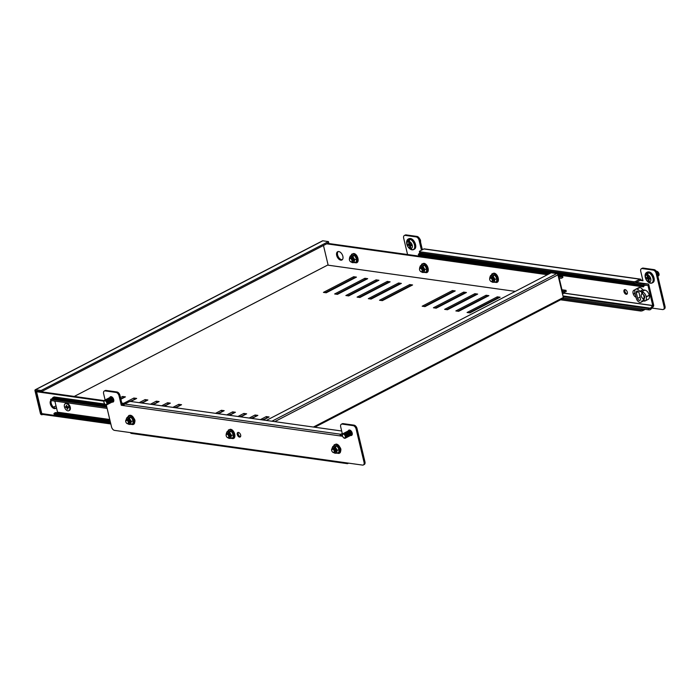 <?xml version="1.0" encoding="UTF-8"?>
<svg xmlns="http://www.w3.org/2000/svg" width="700" height="700" viewBox="0 0 700 700"><rect width="100%" height="100%" fill="white"/><g stroke="black" fill="none" stroke-linecap="round" stroke-linejoin="round"><path stroke-width="1.05" d="M422.94 271.267A2.117 1.251 -117.4 0 0 423.342 269.229A2.117 1.251 -117.4 0 0 421.575 267.409A2.1 1.242 -117.4 0 0 421.067 267.505M422.993 271.224A2.1 1.242 -117.4 0 0 423.325 269.176A2.1 1.242 -117.4 0 0 421.584 267.418A2.117 1.251 -117.4 0 0 420.998 267.523M426.449 271.67L426.703 268.651L424.664 265.344L422.074 264.976L424.882 265.09L427.035 268.572L426.449 271.67L424.384 272.51L424.349 271.197A3.386 2.004 -117.4 0 0 423.605 268.074A3.386 2.004 -117.4 0 0 421.295 266.236A3.386 2.004 -117.4 0 0 419.72 267.523A3.386 2.004 -117.4 0 0 419.685 268.328M421.523 271.88A3.386 2.004 -117.4 0 0 422.783 272.484A3.386 2.004 -117.4 0 0 424.349 271.197L424.935 269.57L427.035 268.572M424.882 265.09L422.887 266.262L424.935 269.57M421.488 271.88L424.384 272.51M422.152 264.705L420.297 265.895L422.887 266.262M419.746 268.844L420.297 265.895M345.249 436.257A2.065 1.225 62.6 0 1 344.339 437.973A2.065 1.225 62.6 0 1 342.51 435.873A2.065 1.225 62.6 0 1 343.429 434.158A2.065 1.225 62.6 0 1 345.249 436.257M344.671 438.287A2.538 1.505 62.6 0 1 342.431 435.706A2.538 1.505 62.6 0 1 342.947 433.694A2.538 1.505 62.6 0 1 343.56 433.598A2.538 1.505 62.6 0 1 345.8 436.179A2.538 1.505 62.6 0 1 345.284 438.2A2.538 1.505 62.6 0 1 344.671 438.287M343.017 433.659A2.538 1.505 62.6 0 1 343.079 433.624A2.538 1.505 62.6 0 1 343.691 433.527A2.538 1.505 62.6 0 1 345.931 436.109A2.538 1.505 62.6 0 1 345.415 438.13A2.538 1.505 62.6 0 1 345.345 438.156M343.332 433.536A2.538 1.505 62.6 0 1 343.551 433.379A2.538 1.505 62.6 0 1 344.164 433.283A2.538 1.505 62.6 0 1 346.404 435.864A2.538 1.505 62.6 0 1 345.887 437.885A2.538 1.505 62.6 0 1 345.634 437.973M343.621 433.344A2.538 1.505 62.6 0 1 343.691 433.309A2.538 1.505 62.6 0 1 344.295 433.213A2.538 1.505 62.6 0 1 346.535 435.794A2.538 1.505 62.6 0 1 346.019 437.815A2.538 1.505 62.6 0 1 345.957 437.841M343.936 433.221A2.538 1.505 62.6 0 1 344.155 433.064A2.538 1.505 62.6 0 1 344.767 432.976A2.538 1.505 62.6 0 1 347.007 435.549A2.538 1.505 62.6 0 1 346.491 437.57A2.538 1.505 62.6 0 1 346.238 437.658M344.225 433.029A2.538 1.505 62.6 0 1 344.295 432.994A2.538 1.505 62.6 0 1 344.899 432.906A2.538 1.505 62.6 0 1 347.148 435.479A2.538 1.505 62.6 0 1 346.631 437.5A2.538 1.505 62.6 0 1 346.561 437.535M344.549 432.906A2.538 1.505 62.6 0 1 344.759 432.749A2.538 1.505 62.6 0 1 345.371 432.661A2.538 1.505 62.6 0 1 347.611 435.243A2.538 1.505 62.6 0 1 347.095 437.255A2.538 1.505 62.6 0 1 346.841 437.342M344.829 432.723A2.538 1.505 62.6 0 1 344.899 432.679A2.538 1.505 62.6 0 1 345.502 432.591A2.538 1.505 62.6 0 1 347.751 435.172A2.538 1.505 62.6 0 1 347.235 437.185A2.538 1.505 62.6 0 1 347.165 437.22M345.152 432.591A2.538 1.505 62.6 0 1 345.363 432.434A2.538 1.505 62.6 0 1 345.975 432.346A2.538 1.505 62.6 0 1 348.215 434.928A2.538 1.505 62.6 0 1 347.699 436.94A2.538 1.505 62.6 0 1 347.445 437.027M345.433 432.408A2.538 1.505 62.6 0 1 345.502 432.364A2.538 1.505 62.6 0 1 346.115 432.276A2.538 1.505 62.6 0 1 348.355 434.858A2.538 1.505 62.6 0 1 347.839 436.87A2.538 1.505 62.6 0 1 347.769 436.905M345.756 432.276A2.538 1.505 62.6 0 1 345.975 432.127A2.538 1.505 62.6 0 1 346.579 432.031A2.538 1.505 62.6 0 1 348.819 434.613A2.538 1.505 62.6 0 1 348.303 436.625A2.538 1.505 62.6 0 1 348.058 436.713M346.036 432.092A2.538 1.505 62.6 0 1 346.106 432.058A2.538 1.505 62.6 0 1 346.719 431.961A2.538 1.505 62.6 0 1 348.959 434.543A2.538 1.505 62.6 0 1 348.442 436.555A2.538 1.505 62.6 0 1 348.373 436.59M346.36 431.97A2.538 1.505 62.6 0 1 346.579 431.812A2.538 1.505 62.6 0 1 347.183 431.716A2.538 1.505 62.6 0 1 349.431 434.297A2.538 1.505 62.6 0 1 348.915 436.319A2.538 1.505 62.6 0 1 348.661 436.406M346.649 431.777A2.538 1.505 62.6 0 1 346.71 431.743A2.538 1.505 62.6 0 1 347.322 431.646A2.538 1.505 62.6 0 1 349.562 434.227A2.538 1.505 62.6 0 1 349.046 436.249A2.538 1.505 62.6 0 1 348.976 436.275M346.964 431.655A2.538 1.505 62.6 0 1 347.183 431.498A2.538 1.505 62.6 0 1 347.786 431.401A2.538 1.505 62.6 0 1 350.035 433.983A2.538 1.505 62.6 0 1 349.519 436.004A2.538 1.505 62.6 0 1 349.265 436.091M347.252 431.463A2.538 1.505 62.6 0 1 347.314 431.428A2.538 1.505 62.6 0 1 347.926 431.331A2.538 1.505 62.6 0 1 350.166 433.912A2.538 1.505 62.6 0 1 349.65 435.934A2.538 1.505 62.6 0 1 349.58 435.96M347.567 431.34A2.538 1.505 62.6 0 1 347.786 431.183A2.538 1.505 62.6 0 1 348.399 431.095A2.538 1.505 62.6 0 1 350.639 433.668A2.538 1.505 62.6 0 1 350.123 435.689A2.538 1.505 62.6 0 1 349.869 435.776M347.856 431.148A2.538 1.505 62.6 0 1 347.918 431.113A2.538 1.505 62.6 0 1 348.53 431.025A2.538 1.505 62.6 0 1 350.77 433.598A2.538 1.505 62.6 0 1 350.254 435.619A2.538 1.505 62.6 0 1 350.184 435.654M348.171 431.025A2.538 1.505 62.6 0 1 348.39 430.868A2.538 1.505 62.6 0 1 349.002 430.78A2.538 1.505 62.6 0 1 351.243 433.361A2.538 1.505 62.6 0 1 350.726 435.374A2.538 1.505 62.6 0 1 350.473 435.461M348.46 430.841A2.538 1.505 62.6 0 1 348.521 430.797A2.538 1.505 62.6 0 1 349.134 430.71A2.538 1.505 62.6 0 1 351.374 433.291A2.538 1.505 62.6 0 1 350.858 435.304A2.538 1.505 62.6 0 1 350.787 435.339M348.775 430.71A2.538 1.505 62.6 0 1 348.994 430.553A2.538 1.505 62.6 0 1 349.606 430.465A2.538 1.505 62.6 0 1 351.846 433.046A2.538 1.505 62.6 0 1 351.33 435.059A2.538 1.505 62.6 0 1 351.076 435.146M352.8 261.45A2.117 1.251 -117.4 0 0 353.203 259.411A2.117 1.251 -117.4 0 0 351.435 257.591A2.1 1.242 -117.4 0 0 350.928 257.688M352.852 261.406A2.1 1.242 -117.4 0 0 353.185 259.359A2.1 1.242 -117.4 0 0 351.444 257.6A2.117 1.251 -117.4 0 0 350.858 257.705M356.309 261.852L356.562 258.834L354.524 255.517L351.934 255.159L354.743 255.273L356.895 258.755L356.309 261.852L354.244 262.692L354.217 261.38A3.386 2.004 -117.4 0 0 353.465 258.256A3.386 2.004 -117.4 0 0 351.155 256.419A3.386 2.004 -117.4 0 0 349.58 257.705A3.386 2.004 -117.4 0 0 349.545 258.51M351.382 262.062A3.386 2.004 -117.4 0 0 352.642 262.666A3.386 2.004 -117.4 0 0 354.217 261.38L354.795 259.752L356.895 258.755M354.743 255.273L352.748 256.445L354.795 259.752M351.348 262.062L354.244 262.692M352.012 254.888L350.158 256.078L352.748 256.445M349.606 259.026L350.158 256.078M658.403 275.887A2.538 1.505 -117.4 0 0 658.472 275.852A2.538 1.505 -117.4 0 0 658.989 273.831A2.538 1.505 -117.4 0 0 656.749 271.259A2.538 1.505 -117.4 0 0 656.303 271.285M658.087 276.01A2.538 1.505 -117.4 0 0 658.341 275.922A2.538 1.505 -117.4 0 0 658.858 273.901A2.538 1.505 -117.4 0 0 656.609 271.329A2.538 1.505 -117.4 0 0 656.329 271.32M657.869 276.168L657.834 276.185A2.538 1.505 -117.4 0 0 657.869 276.168A2.538 1.505 -117.4 0 0 658.385 274.146A2.538 1.505 -117.4 0 0 656.548 271.688M657.755 275.879A2.538 1.505 -117.4 0 0 657.781 274.461A2.538 1.505 -117.4 0 0 657.055 272.939M657.825 276.176A2.538 1.505 -117.4 0 0 658.245 274.216A2.538 1.505 -117.4 0 0 656.653 271.88M657.702 275.642A2.538 1.505 -117.4 0 0 657.641 274.531A2.538 1.505 -117.4 0 0 657.16 273.359M648.401 282.257A5.784 3.43 -117.4 0 0 650.414 283.176A5.784 3.43 -117.4 0 0 652.977 278.373A5.784 3.43 -117.4 0 0 647.867 272.484A5.784 3.43 -117.4 0 0 645.094 275.887L645.094 275.887A8.461 8.461 0 0 0 648.401 282.257L650.51 283.22L652.085 282.975A5.924 3.509 -117.4 0 0 652.951 277.174A5.924 3.509 -117.4 0 0 648.051 272.248A5.924 3.509 -117.4 0 0 646.634 272.466A5.924 3.509 -117.4 0 0 645.715 273.359M647.78 274.89A3.859 2.284 62.6 0 1 650.729 278.696A3.859 2.284 62.6 0 1 649.451 281.908L649.705 282.905A5.495 3.255 -117.4 0 0 650.606 283.036A8.426 6.256 -82 0 1 649.451 281.908L648.839 279.344A1.225 0.726 62.6 0 0 649.005 278.994L649.871 279.108L649.609 278.005L648.742 277.882A1.225 0.726 62.6 0 0 648.392 277.463L647.78 274.89A8.426 6.256 -82 0 1 648.2 272.947A5.495 3.255 -117.4 0 0 647.299 272.825L647.789 274.846M649.705 282.905A8.426 6.256 -82 0 1 648.55 281.785A3.859 2.284 62.6 0 1 645.61 277.979A3.859 2.284 62.6 0 1 646.879 274.767A8.426 6.256 -82 0 1 647.299 272.825M650.326 278.233L649.005 278.994M649.477 278.723L648.769 278.775L648.891 279.283M648.769 278.775A1.146 0.682 -117.4 0 1 648.707 278.723L647.938 279.213L648.55 281.785M647.938 279.213A1.225 0.726 62.6 0 1 647.587 278.793L646.73 278.67L649.128 278.066A1.085 0.639 -117.4 0 0 649.39 278.373A1.085 0.639 -117.4 0 0 649.731 278.574M648.865 276.955L646.459 277.559L646.73 278.67M647.325 277.681A1.225 0.726 62.6 0 1 647.491 277.331L648.296 277.007M646.879 274.767L647.491 277.331M649.04 277.926A1.085 0.639 -117.4 0 0 649.128 278.066L647.587 278.793M648.707 278.723L648.847 279.326M109.769 419.501L57.522 412.186L54.88 401.091M104.834 404.04L54.337 396.97A1.356 1.006 -82 0 0 53.856 397.058L53.331 397.329A2.958 2.196 -82 0 0 52.36 398.248L52.22 398.466A1.689 1.26 -82 0 1 51.441 399.079L106.741 406.814M109.882 419.974L56.962 412.571L109.795 419.624M56.962 412.571A1.689 1.26 -82 0 1 56.516 412.694M110.486 422.529L54.337 414.662L53.909 413.595L54.6 413.053A2.958 2.196 -82 0 1 56.017 412.624A2.958 2.196 -82 0 1 56.096 412.632L109.926 420.166L56.017 412.624M53.909 413.595L110.233 421.479M107.126 408.406L50.794 400.523L50.671 399.289L51.441 399.079M106.82 407.146L50.671 399.289M489.746 279.632A1.846 1.094 62.6 0 1 490.56 278.101A1.846 1.094 62.6 0 1 492.188 279.974A1.846 1.094 62.6 0 1 491.374 281.514A1.846 1.094 62.6 0 1 489.746 279.632M490.639 277.777A2.117 1.251 62.6 0 1 492.502 279.93A2.117 1.251 62.6 0 1 492.074 281.61A2.117 1.251 62.6 0 1 491.566 281.689A2.117 1.251 62.6 0 1 489.702 279.536A2.117 1.251 62.6 0 1 490.131 277.856A2.117 1.251 62.6 0 1 490.639 277.777M490.157 277.848A2.117 1.251 62.6 0 1 490.192 277.83A2.117 1.251 62.6 0 1 490.7 277.751A2.117 1.251 62.6 0 1 492.564 279.904A2.117 1.251 62.6 0 1 492.135 281.584A2.117 1.251 62.6 0 1 492.1 281.592M490.394 277.76A2.117 1.251 62.6 0 1 490.569 277.629A2.117 1.251 62.6 0 1 491.076 277.559A2.117 1.251 62.6 0 1 492.94 279.703A2.117 1.251 62.6 0 1 492.511 281.382A2.117 1.251 62.6 0 1 492.31 281.461M490.595 277.62A2.117 1.251 62.6 0 1 490.621 277.602A2.117 1.251 62.6 0 1 491.129 277.524A2.117 1.251 62.6 0 1 493.001 279.676A2.117 1.251 62.6 0 1 492.573 281.356A2.117 1.251 62.6 0 1 492.537 281.374M490.831 277.533A2.117 1.251 62.6 0 1 491.006 277.41A2.117 1.251 62.6 0 1 491.514 277.331A2.117 1.251 62.6 0 1 493.377 279.475A2.117 1.251 62.6 0 1 492.949 281.164A2.117 1.251 62.6 0 1 492.748 281.234M491.006 277.41L491.059 277.375A2.117 1.251 62.6 0 1 491.059 277.375A2.117 1.251 62.6 0 1 491.566 277.296A2.117 1.251 62.6 0 1 493.439 279.449A2.117 1.251 62.6 0 1 493.01 281.129A2.117 1.251 62.6 0 1 492.975 281.146M104.038 402.491A2.065 1.225 62.6 0 1 104.947 400.776A2.065 1.225 62.6 0 1 106.776 402.876A2.065 1.225 62.6 0 1 105.858 404.6A2.065 1.225 62.6 0 1 104.038 402.491M105.079 400.216A2.538 1.505 62.6 0 1 107.328 402.797A2.538 1.505 62.6 0 1 106.811 404.819A2.538 1.505 62.6 0 1 106.199 404.906A2.538 1.505 62.6 0 1 103.959 402.325A2.538 1.505 62.6 0 1 104.475 400.312A2.538 1.505 62.6 0 1 105.079 400.216M104.545 400.277A2.538 1.505 62.6 0 1 104.606 400.243A2.538 1.505 62.6 0 1 105.219 400.146A2.538 1.505 62.6 0 1 107.459 402.727A2.538 1.505 62.6 0 1 106.942 404.749A2.538 1.505 62.6 0 1 106.873 404.775M104.86 400.155A2.538 1.505 62.6 0 1 105.079 399.998A2.538 1.505 62.6 0 1 105.683 399.901A2.538 1.505 62.6 0 1 107.931 402.483A2.538 1.505 62.6 0 1 107.415 404.504A2.538 1.505 62.6 0 1 107.161 404.591M342.606 436.257L121.293 405.274L119.053 395.885A3.386 2.004 -117.4 0 0 116.069 392.438L105.123 390.906A3.386 2.004 -117.4 0 0 104.309 391.029A3.386 2.004 -117.4 0 0 103.626 393.724L105.114 399.98A2.538 1.505 62.6 0 1 105.21 399.928A2.538 1.505 62.6 0 1 105.822 399.831A2.538 1.505 62.6 0 1 108.062 402.412A2.538 1.505 62.6 0 1 107.546 404.434A2.538 1.505 62.6 0 1 107.476 404.469M105.464 399.84A2.538 1.505 62.6 0 1 105.683 399.683A2.538 1.505 62.6 0 1 106.295 399.595A2.538 1.505 62.6 0 1 108.535 402.176A2.538 1.505 62.6 0 1 108.019 404.189A2.538 1.505 62.6 0 1 107.765 404.276M105.752 399.648A2.538 1.505 62.6 0 1 105.814 399.613A2.538 1.505 62.6 0 1 106.426 399.525A2.538 1.505 62.6 0 1 108.666 402.106A2.538 1.505 62.6 0 1 108.15 404.119A2.538 1.505 62.6 0 1 108.08 404.154M106.067 399.525A2.538 1.505 62.6 0 1 106.286 399.368A2.538 1.505 62.6 0 1 106.899 399.28A2.538 1.505 62.6 0 1 109.139 401.861A2.538 1.505 62.6 0 1 108.623 403.874A2.538 1.505 62.6 0 1 108.369 403.961M106.356 399.341A2.538 1.505 62.6 0 1 106.426 399.297A2.538 1.505 62.6 0 1 107.03 399.21A2.538 1.505 62.6 0 1 109.27 401.791A2.538 1.505 62.6 0 1 108.754 403.804A2.538 1.505 62.6 0 1 108.692 403.839M106.671 399.21A2.538 1.505 62.6 0 1 106.89 399.053A2.538 1.505 62.6 0 1 107.502 398.965A2.538 1.505 62.6 0 1 109.743 401.546A2.538 1.505 62.6 0 1 109.226 403.559A2.538 1.505 62.6 0 1 108.973 403.646M106.96 399.026A2.538 1.505 62.6 0 1 107.03 398.983A2.538 1.505 62.6 0 1 107.634 398.895A2.538 1.505 62.6 0 1 109.874 401.476A2.538 1.505 62.6 0 1 109.366 403.489A2.538 1.505 62.6 0 1 109.296 403.524M107.284 398.904A2.538 1.505 62.6 0 1 107.494 398.746A2.538 1.505 62.6 0 1 108.106 398.65A2.538 1.505 62.6 0 1 110.346 401.231A2.538 1.505 62.6 0 1 109.83 403.252A2.538 1.505 62.6 0 1 109.576 403.331M107.564 398.711A2.538 1.505 62.6 0 1 107.634 398.676A2.538 1.505 62.6 0 1 108.237 398.58A2.538 1.505 62.6 0 1 110.486 401.161A2.538 1.505 62.6 0 1 109.97 403.183A2.538 1.505 62.6 0 1 109.9 403.209M107.888 398.589A2.538 1.505 62.6 0 1 108.098 398.431A2.538 1.505 62.6 0 1 108.71 398.335A2.538 1.505 62.6 0 1 110.95 400.916A2.538 1.505 62.6 0 1 110.434 402.938A2.538 1.505 62.6 0 1 110.18 403.025M108.168 398.396A2.538 1.505 62.6 0 1 108.237 398.361A2.538 1.505 62.6 0 1 108.841 398.265A2.538 1.505 62.6 0 1 111.09 400.846A2.538 1.505 62.6 0 1 110.574 402.868A2.538 1.505 62.6 0 1 110.504 402.894M108.491 398.274A2.538 1.505 62.6 0 1 108.71 398.116A2.538 1.505 62.6 0 1 109.314 398.02A2.538 1.505 62.6 0 1 111.554 400.601A2.538 1.505 62.6 0 1 111.038 402.623A2.538 1.505 62.6 0 1 110.793 402.71M108.771 398.081A2.538 1.505 62.6 0 1 108.841 398.046A2.538 1.505 62.6 0 1 109.454 397.95A2.538 1.505 62.6 0 1 111.694 400.531A2.538 1.505 62.6 0 1 111.178 402.553A2.538 1.505 62.6 0 1 111.108 402.588M109.095 397.959A2.538 1.505 62.6 0 1 109.314 397.801A2.538 1.505 62.6 0 1 109.918 397.714A2.538 1.505 62.6 0 1 112.157 400.295A2.538 1.505 62.6 0 1 111.65 402.308A2.538 1.505 62.6 0 1 111.396 402.395M109.384 397.775A2.538 1.505 62.6 0 1 109.445 397.731A2.538 1.505 62.6 0 1 110.058 397.644A2.538 1.505 62.6 0 1 112.297 400.225A2.538 1.505 62.6 0 1 111.781 402.238A2.538 1.505 62.6 0 1 111.711 402.273M109.699 397.644A2.538 1.505 62.6 0 1 109.918 397.486A2.538 1.505 62.6 0 1 110.521 397.399A2.538 1.505 62.6 0 1 112.77 399.98A2.538 1.505 62.6 0 1 112.254 401.993A2.538 1.505 62.6 0 1 112 402.08M109.987 397.46A2.538 1.505 62.6 0 1 110.049 397.416A2.538 1.505 62.6 0 1 110.661 397.329A2.538 1.505 62.6 0 1 112.901 399.91A2.538 1.505 62.6 0 1 112.385 401.922A2.538 1.505 62.6 0 1 112.315 401.957M110.303 397.329A2.538 1.505 62.6 0 1 110.521 397.18A2.538 1.505 62.6 0 1 111.125 397.084A2.538 1.505 62.6 0 1 113.374 399.665A2.538 1.505 62.6 0 1 112.857 401.678A2.538 1.505 62.6 0 1 112.604 401.765M419.606 269.815A1.846 1.094 62.6 0 1 420.42 268.284A1.846 1.094 62.6 0 1 422.047 270.156A1.846 1.094 62.6 0 1 421.234 271.696A1.846 1.094 62.6 0 1 419.606 269.815M420.499 267.96A2.117 1.251 62.6 0 1 422.363 270.113A2.117 1.251 62.6 0 1 421.934 271.793A2.117 1.251 62.6 0 1 421.426 271.871A2.117 1.251 62.6 0 1 419.562 269.719A2.117 1.251 62.6 0 1 419.991 268.039A2.117 1.251 62.6 0 1 420.499 267.96M420.017 268.03A2.117 1.251 62.6 0 1 420.053 268.012A2.117 1.251 62.6 0 1 420.56 267.934A2.117 1.251 62.6 0 1 422.424 270.086A2.117 1.251 62.6 0 1 421.995 271.766A2.117 1.251 62.6 0 1 421.969 271.775M420.254 267.942A2.117 1.251 62.6 0 1 420.429 267.811A2.117 1.251 62.6 0 1 420.936 267.741A2.117 1.251 62.6 0 1 422.8 269.885A2.117 1.251 62.6 0 1 422.371 271.565A2.117 1.251 62.6 0 1 422.17 271.635M420.49 267.785L420.429 267.811A2.117 1.251 62.6 0 1 420.49 267.785A2.117 1.251 62.6 0 1 420.998 267.706A2.117 1.251 62.6 0 1 422.861 269.859A2.117 1.251 62.6 0 1 422.433 271.539A2.117 1.251 62.6 0 1 422.398 271.556M420.691 267.715A2.117 1.251 62.6 0 1 420.866 267.584A2.117 1.251 62.6 0 1 421.374 267.514A2.117 1.251 62.6 0 1 423.238 269.658A2.117 1.251 62.6 0 1 422.809 271.346A2.117 1.251 62.6 0 1 422.608 271.416M420.919 267.558L420.866 267.584A2.117 1.251 62.6 0 1 420.919 267.558A2.117 1.251 62.6 0 1 421.426 267.479A2.117 1.251 62.6 0 1 423.299 269.631A2.117 1.251 62.6 0 1 422.87 271.311A2.117 1.251 62.6 0 1 422.835 271.329M349.466 259.998A1.846 1.094 62.6 0 1 350.28 258.466A1.846 1.094 62.6 0 1 351.916 260.339A1.846 1.094 62.6 0 1 351.094 261.879A1.846 1.094 62.6 0 1 349.466 259.998M350.359 258.142A2.117 1.251 62.6 0 1 352.223 260.295A2.117 1.251 62.6 0 1 351.794 261.975A2.117 1.251 62.6 0 1 351.286 262.054A2.117 1.251 62.6 0 1 349.422 259.901A2.117 1.251 62.6 0 1 349.851 258.221A2.117 1.251 62.6 0 1 350.359 258.142M349.912 258.195L349.851 258.221A2.117 1.251 62.6 0 1 349.912 258.195A2.117 1.251 62.6 0 1 350.42 258.116A2.117 1.251 62.6 0 1 352.284 260.269A2.117 1.251 62.6 0 1 351.855 261.949A2.117 1.251 62.6 0 1 351.829 261.957M350.114 258.125A2.117 1.251 62.6 0 1 350.289 257.994A2.117 1.251 62.6 0 1 350.796 257.924A2.117 1.251 62.6 0 1 352.66 260.067A2.117 1.251 62.6 0 1 352.231 261.748A2.117 1.251 62.6 0 1 352.03 261.817M350.35 257.967L350.289 257.994A2.117 1.251 62.6 0 1 350.35 257.967A2.117 1.251 62.6 0 1 350.858 257.889A2.117 1.251 62.6 0 1 352.721 260.041A2.117 1.251 62.6 0 1 352.293 261.721A2.117 1.251 62.6 0 1 352.257 261.739M350.551 257.898A2.117 1.251 62.6 0 1 350.726 257.766A2.117 1.251 62.6 0 1 351.234 257.696A2.117 1.251 62.6 0 1 353.098 259.84A2.117 1.251 62.6 0 1 352.669 261.529A2.117 1.251 62.6 0 1 352.467 261.599M350.779 257.74L350.726 257.766A2.117 1.251 62.6 0 1 350.779 257.74A2.117 1.251 62.6 0 1 351.286 257.661A2.117 1.251 62.6 0 1 353.159 259.814A2.117 1.251 62.6 0 1 352.73 261.494A2.117 1.251 62.6 0 1 352.695 261.511L352.669 261.529M562.564 292.259L563.238 292.355L562.642 292.582L559.326 278.67L559.886 278.285A1.689 1.26 98 0 1 560.543 278.18L560.753 278.224A2.958 2.196 98 0 0 560.831 278.241A2.958 2.196 98 0 0 562.258 277.812L562.94 277.261L562.511 276.194L561.82 276.736L558.267 276.238M562.511 293.886L562.476 293.886A1.356 1.006 98 0 0 563.001 293.799L563.517 293.527A2.958 2.196 98 0 0 564.489 292.618L564.637 292.39A1.689 1.26 98 0 1 565.407 291.786L566.178 291.576L566.055 290.334L565.285 290.544A2.958 2.196 98 0 0 563.938 291.611L562.415 291.637M560.586 276.911L560.674 276.92A2.958 2.196 98 0 1 560.753 276.938L560.962 276.973A1.689 1.26 98 0 0 561.82 276.736M558.644 277.804A1.356 1.006 98 0 1 559.09 277.384L559.606 277.113L558.442 276.955M563.238 292.355A1.689 1.26 98 0 0 563.798 291.83M560.674 276.92A2.958 2.196 98 0 0 559.606 277.113M346.43 245.989L447.659 260.12M454.02 261.004L454.974 261.188M461.405 262.036L463.225 261.651M468.615 263.051L469.63 263.191M475.991 264.084L477.811 263.699M483.201 265.09L484.155 265.265M490.577 266.123L491.426 266.245M497.787 267.129L498.811 267.277M505.173 268.161L548.406 274.216M558.11 275.572L562.511 276.194M566.055 290.334L561.969 289.765M461.711 261.441L460.74 261.94M447.598 260.155L448.639 259.613M453.285 260.951L454.274 260.435L455.954 260.671L455.052 261.144M456.986 260.794L456.225 261.214L460.758 261.502M449.593 259.779L448.849 260.172L452.489 260.689L453.338 260.269M462.376 261.537L461.335 262.071M455.385 260.969L453.959 261.039M456.549 261.257L457.31 260.829M449.164 260.225L449.934 259.796M467.871 262.99L468.86 262.483L470.549 262.719L469.569 263.226M476.298 263.48L475.335 263.988M471.573 262.841L470.811 263.252L474.46 263.76L475.309 263.349M464.161 261.826L463.435 262.22L467.084 262.727L467.933 262.308M469.971 263.016L468.545 263.086M476.963 263.576L475.921 264.119M471.135 263.296L471.896 262.868M463.759 262.264L464.52 261.835M482.466 265.029L483.455 264.521L485.135 264.757L484.225 265.23M490.884 265.527L489.921 266.026M486.124 264.898L485.406 265.291L489.046 265.808L489.895 265.387M478.782 263.848L478.021 264.259L481.67 264.775L482.519 264.355M491.558 265.615L490.516 266.158M484.558 265.055L483.131 265.125M485.721 265.335L486.491 264.906M478.345 264.303L479.106 263.874M491.365 266.28L492.406 265.738M497.052 267.076L499.721 266.796L498.741 267.312M505.479 267.566L504.508 268.065M500.736 266.936L499.992 267.339L503.641 267.846L504.481 267.426M493.334 265.904L492.616 266.306L496.256 266.814L497.105 266.394M506.144 267.662L505.102 268.205M499.153 267.094L497.726 267.164M500.316 267.382L501.077 266.954M492.931 266.35L493.701 265.921M508.576 268.004L508.734 268.66M508.218 267.951L508.375 268.616M627.2 293.842A2.538 1.505 62.6 0 1 624.872 291.252A2.538 1.505 62.6 0 1 625.004 289.608M623.971 291.725A2.538 1.505 -117.4 0 0 626.815 294.21A2.538 1.505 -117.4 0 0 627.331 292.197A2.538 1.505 -117.4 0 0 624.479 289.713A2.538 1.505 -117.4 0 0 623.971 291.725M563.097 296.511L649.495 308.604L648.515 308.534L648.392 309.794L649.364 309.864A2.958 2.196 98 0 0 651 309.111L653.301 306.556A1.356 1.006 98 0 0 653.651 305.051L648.839 284.839A1.356 1.006 98 0 0 647.92 283.999L645.05 284.121A2.958 2.196 98 0 0 643.449 285.049L642.722 286.002L643.361 286.869L644.087 285.915A1.689 1.26 98 0 1 644.997 285.381L647.929 285.311L652.75 305.524L564.086 293.116M424.025 256.165L424.183 256.83M563.999 293.195L652.724 305.62L650.431 308.175L562.957 295.934M549.378 273.709L418.915 255.447L418.276 254.59L419.002 253.636A2.958 2.196 -82 0 1 419.886 252.892M418.276 254.59L550.55 273.105M557.576 274.085L642.722 286.002M557.952 274.916L643.361 286.869M649.495 308.604A1.689 1.26 98 0 0 650.431 308.175M648.392 309.794L563.378 297.894M648.515 308.534L563.115 296.572M644.403 298.384L643.51 294.639M645.251 300.877A4.987 2.958 -117.4 0 1 644.053 301.061L641.961 300.773A4.147 2.459 62.6 0 1 641.025 302.234A4.147 2.459 62.6 0 1 640.036 302.391L639.923 302.374A4.147 2.459 62.6 0 1 636.256 298.156L634.918 292.53A4.147 2.459 62.6 0 1 635.758 289.231A4.147 2.459 62.6 0 1 636.755 289.082L636.869 289.1A4.147 2.459 62.6 0 1 639.73 291.392L642.758 289.826L644.849 290.115A4.987 2.958 -117.4 0 1 649.259 295.19L649.294 295.348A4.987 2.958 -117.4 0 1 648.279 299.311L645.251 300.877A4.987 2.958 -117.4 0 0 646.266 296.914L646.231 296.756A4.987 2.958 -117.4 0 0 641.821 291.681L644.849 290.115M635.758 289.231L638.785 287.665A4.147 2.459 62.6 0 1 639.782 287.516L639.887 287.534A4.147 2.459 62.6 0 1 642.758 289.826M643.93 298.699L644.315 300.344L643.423 300.221L643.029 298.567A2.538 1.505 62.6 0 1 641.296 296.284A2.538 1.505 62.6 0 1 641.769 294.123A2.538 1.505 62.6 0 1 641.952 294.053L641.559 292.399L642.46 292.53L642.854 294.175A2.538 1.505 62.6 0 1 644.586 296.459A2.538 1.505 62.6 0 1 644.105 298.629A2.538 1.505 62.6 0 1 643.93 298.699L644.271 298.515M637.219 291.043L637.332 291.051A2.03 1.199 62.6 0 1 639.126 293.116L640.465 298.743A2.03 1.199 62.6 0 1 640.054 300.361A2.03 1.199 62.6 0 1 639.564 300.431L639.459 300.414A2.03 1.199 62.6 0 1 637.665 298.358L636.317 292.723A2.03 1.199 62.6 0 1 636.738 291.113A2.03 1.199 62.6 0 1 637.219 291.043M639.73 291.392L641.821 291.681M643.029 298.567L644.289 297.92M641.952 294.053L642.722 293.65M643.423 300.221L644.192 299.819M68.854 410.69L69.466 410.375A3.929 2.328 -117.4 0 0 70.035 406.525A3.929 2.328 -117.4 0 0 66.789 403.252A3.929 2.328 -117.4 0 0 65.844 403.392L65.24 403.707A3.929 2.328 -117.4 0 0 64.663 407.558A3.929 2.328 -117.4 0 0 67.918 410.83A3.929 2.328 -117.4 0 0 68.854 410.69A3.929 2.328 -117.4 0 0 69.431 406.84A3.929 2.328 -117.4 0 0 66.185 403.559A3.929 2.328 -117.4 0 0 65.24 403.707M67.218 409.071L66.929 407.881A0.901 0.534 -117.4 0 1 66.623 407.523L65.765 407.409L65.572 406.604L66.43 406.717A0.901 0.534 -117.4 0 1 66.587 406.429L66.299 405.239L67.165 406.507A0.901 0.534 -117.4 0 1 67.471 406.866L68.329 406.989L68.521 407.794L67.664 407.671A0.901 0.534 -117.4 0 1 67.506 407.969L67.795 409.15L67.218 409.071L67.638 408.494M66.623 407.523L68.609 406.586M65.765 407.409L67.498 406.875M68.39 407.26L67.664 407.671M67.13 406.385L66.43 406.717M66.587 406.429L67.095 406.219M68.731 406.726L66.929 407.881M128.039 419.352A2.1 1.242 -117.4 0 0 127.628 419.387A2.117 1.251 62.6 0 1 129.474 421.531A2.117 1.251 62.6 0 1 129.045 423.211A2.117 1.251 62.6 0 1 129.01 423.229A2.1 1.242 -117.4 0 0 129.885 421.453A2.1 1.242 -117.4 0 0 128.039 419.352M128.03 419.335A2.117 1.251 -117.4 0 0 127.601 419.379A2.117 1.251 62.6 0 0 127.102 419.457A2.117 1.251 62.6 0 0 127.067 419.475A2.117 1.251 62.6 0 1 127.549 419.414A2.117 1.251 62.6 0 1 129.412 421.558A2.117 1.251 62.6 0 1 128.984 423.246A2.117 1.251 -117.4 0 0 129.894 421.479A2.117 1.251 -117.4 0 0 128.03 419.335M132.904 423.596L133.157 420.578L131.119 417.27L128.529 416.911L131.338 417.016L133.481 420.499L132.904 423.596L130.83 424.445L130.804 423.124A3.386 2.004 -117.4 0 0 130.06 420A3.386 2.004 -117.4 0 0 127.75 418.162A3.386 2.004 -117.4 0 0 126.175 419.457A3.386 2.004 -117.4 0 0 126.122 419.965M128.284 419.554A1.776 1.05 62.6 0 1 129.316 420.254M129.815 421.216A1.776 1.05 62.6 0 1 129.491 422.774M127.916 423.762A3.386 2.004 -117.4 0 0 129.237 424.419A3.386 2.004 -117.4 0 0 130.804 423.124L131.381 421.496L133.481 420.499M131.338 417.016L129.343 418.189L131.381 421.496M127.899 423.771L130.83 424.445M128.607 416.631L126.753 417.83L129.343 418.189M126.201 420.77L126.753 417.83M125.781 421.715A1.846 1.094 62.6 0 1 126.595 420.184A1.846 1.094 62.6 0 1 128.231 422.056A1.846 1.094 62.6 0 1 127.409 423.596A1.846 1.094 62.6 0 1 125.781 421.715M126.674 419.86A2.117 1.251 62.6 0 1 128.537 422.012A2.117 1.251 62.6 0 1 128.109 423.692A2.117 1.251 62.6 0 1 127.601 423.771A2.117 1.251 62.6 0 1 125.737 421.619A2.117 1.251 62.6 0 1 126.166 419.939A2.117 1.251 62.6 0 1 126.674 419.86M126.192 419.93A2.117 1.251 62.6 0 1 126.227 419.912A2.117 1.251 62.6 0 1 126.735 419.834A2.117 1.251 62.6 0 1 128.599 421.986A2.117 1.251 62.6 0 1 128.17 423.666A2.117 1.251 62.6 0 1 128.144 423.675M126.429 419.842A2.117 1.251 62.6 0 1 126.604 419.711A2.117 1.251 62.6 0 1 127.111 419.641A2.117 1.251 62.6 0 1 128.975 421.785A2.117 1.251 62.6 0 1 128.546 423.465A2.117 1.251 62.6 0 1 128.345 423.535M126.665 419.685L126.604 419.711A2.117 1.251 62.6 0 1 126.665 419.685A2.117 1.251 62.6 0 1 127.172 419.606A2.117 1.251 62.6 0 1 129.036 421.759A2.117 1.251 62.6 0 1 128.607 423.439A2.117 1.251 62.6 0 1 128.581 423.456M634.979 290.159A3.929 2.328 -117.4 0 0 634.839 290.132A3.929 2.328 -117.4 0 0 633.894 290.273A3.929 2.328 -117.4 0 0 633.194 293.773A3.929 2.328 -117.4 0 0 636.046 297.264M635.093 293.265A0.901 0.534 -117.4 0 0 635.093 293.291L634.235 293.169L634.428 293.974L635.276 294.096A0.901 0.534 -117.4 0 0 635.303 294.123M634.428 293.974L635.206 293.738M635.154 289.8A3.929 2.328 -117.4 0 0 634.506 289.966L633.894 290.273M333.97 448.175A2.1 1.242 -117.4 0 0 333.559 448.21A2.117 1.251 62.6 0 1 335.405 450.354A2.117 1.251 62.6 0 1 334.976 452.034A2.117 1.251 62.6 0 1 334.941 452.051A2.1 1.242 -117.4 0 0 335.816 450.275A2.1 1.242 -117.4 0 0 333.97 448.175M333.953 448.166A2.117 1.251 -117.4 0 0 333.533 448.201A2.117 1.251 62.6 0 0 333.025 448.28A2.117 1.251 62.6 0 0 332.999 448.298A2.117 1.251 62.6 0 1 333.48 448.236A2.117 1.251 62.6 0 1 335.344 450.389A2.117 1.251 62.6 0 1 334.915 452.069A2.117 1.251 -117.4 0 0 335.825 450.301A2.117 1.251 -117.4 0 0 333.953 448.166M338.835 452.427L339.089 449.4L337.05 446.092L334.46 445.734L337.269 445.839L339.412 449.321L338.835 452.427L336.761 453.267L336.735 451.955A3.386 2.004 -117.4 0 0 335.991 448.823A3.386 2.004 -117.4 0 0 333.672 446.994A3.386 2.004 -117.4 0 0 332.106 448.28A3.386 2.004 -117.4 0 0 332.054 448.787M334.215 448.376A1.776 1.05 62.6 0 1 335.248 449.076M335.746 450.039A1.776 1.05 62.6 0 1 335.422 451.596M333.848 452.585A3.386 2.004 -117.4 0 0 335.169 453.241A3.386 2.004 -117.4 0 0 336.735 451.955L337.312 450.319L339.412 449.321M337.269 445.839L335.274 447.011L337.312 450.319M333.83 452.594L336.761 453.267M334.539 445.463L332.684 446.652L335.274 447.011M332.132 449.601L332.684 446.652M331.713 450.537A1.846 1.094 62.6 0 1 332.526 449.006A1.846 1.094 62.6 0 1 334.154 450.887A1.846 1.094 62.6 0 1 333.34 452.419A1.846 1.094 62.6 0 1 331.713 450.537M332.605 448.691A2.117 1.251 62.6 0 1 334.469 450.835A2.117 1.251 62.6 0 1 334.04 452.524A2.117 1.251 62.6 0 1 333.533 452.594A2.117 1.251 62.6 0 1 331.669 450.45A2.117 1.251 62.6 0 1 332.098 448.761A2.117 1.251 62.6 0 1 332.605 448.691M332.159 448.735L332.098 448.761A2.117 1.251 62.6 0 1 332.159 448.735A2.117 1.251 62.6 0 1 332.666 448.656A2.117 1.251 62.6 0 1 334.53 450.809A2.117 1.251 62.6 0 1 334.101 452.489A2.117 1.251 62.6 0 1 334.066 452.506M332.36 448.665A2.117 1.251 62.6 0 1 332.535 448.543A2.117 1.251 62.6 0 1 333.043 448.464A2.117 1.251 62.6 0 1 334.906 450.616A2.117 1.251 62.6 0 1 334.477 452.296A2.117 1.251 62.6 0 1 334.276 452.366M332.588 448.508L332.535 448.543A2.117 1.251 62.6 0 1 332.588 448.508A2.117 1.251 62.6 0 1 333.095 448.429A2.117 1.251 62.6 0 1 334.967 450.581A2.117 1.251 62.6 0 1 334.539 452.261A2.117 1.251 62.6 0 1 334.504 452.279M226.214 435.767A1.846 1.094 62.6 0 1 227.036 434.236A1.846 1.094 62.6 0 1 228.664 436.109A1.846 1.094 62.6 0 1 227.85 437.64A1.846 1.094 62.6 0 1 226.214 435.767M227.106 433.912A2.117 1.251 62.6 0 1 228.979 436.065A2.117 1.251 62.6 0 1 228.55 437.745A2.117 1.251 62.6 0 1 228.043 437.824A2.117 1.251 62.6 0 1 226.17 435.671A2.117 1.251 62.6 0 1 226.599 433.991A2.117 1.251 62.6 0 1 227.106 433.912M226.634 433.974A2.117 1.251 62.6 0 1 226.66 433.965A2.117 1.251 62.6 0 1 227.168 433.886A2.117 1.251 62.6 0 1 229.04 436.03A2.117 1.251 62.6 0 1 228.611 437.719A2.117 1.251 62.6 0 1 228.576 437.727L228.55 437.745M226.861 433.886A2.117 1.251 62.6 0 1 227.036 433.764A2.117 1.251 62.6 0 1 227.544 433.685A2.117 1.251 62.6 0 1 229.416 435.838A2.117 1.251 62.6 0 1 228.987 437.517A2.117 1.251 62.6 0 1 228.786 437.588M227.071 433.746A2.117 1.251 62.6 0 1 227.098 433.738A2.117 1.251 62.6 0 1 227.605 433.659A2.117 1.251 62.6 0 1 229.477 435.811A2.117 1.251 62.6 0 1 229.049 437.491A2.117 1.251 62.6 0 1 229.014 437.5L228.987 437.517M227.299 433.668A2.117 1.251 62.6 0 1 227.474 433.536A2.117 1.251 62.6 0 1 227.981 433.466A2.117 1.251 62.6 0 1 229.854 435.61A2.117 1.251 62.6 0 1 229.425 437.29A2.117 1.251 62.6 0 1 229.224 437.36M227.509 433.527A2.117 1.251 62.6 0 1 227.535 433.51A2.117 1.251 62.6 0 1 228.043 433.431A2.117 1.251 62.6 0 1 229.915 435.584A2.117 1.251 62.6 0 1 229.486 437.264A2.117 1.251 62.6 0 1 229.451 437.281L229.425 437.29M229.609 437.176A2.1 1.242 -117.4 0 0 229.941 435.129A2.1 1.242 -117.4 0 0 228.2 433.37A2.1 1.242 -117.4 0 0 227.675 433.449M229.547 437.22A2.117 1.251 -117.4 0 0 229.959 435.181A2.117 1.251 -117.4 0 0 228.182 433.361A2.117 1.251 -117.4 0 0 227.605 433.475M233.065 437.623L233.319 434.595L231.28 431.287L228.69 430.929L231.499 431.034L233.642 434.516L233.065 437.623L230.991 438.463L230.965 437.15A3.386 2.004 -117.4 0 0 230.221 434.017A3.386 2.004 -117.4 0 0 227.902 432.189A3.386 2.004 -117.4 0 0 226.336 433.475A3.386 2.004 -117.4 0 0 226.293 434.28M228.139 437.832A3.386 2.004 -117.4 0 0 229.399 438.436A3.386 2.004 -117.4 0 0 230.965 437.15L231.543 435.514L233.642 434.516M231.499 431.034L229.504 432.206L231.543 435.514M228.104 437.832L230.991 438.463M228.769 430.658L226.914 431.848L229.504 432.206M226.362 434.796L226.914 431.848M410.567 244.545A1.085 0.639 -117.4 0 0 410.655 244.685A1.085 0.639 -117.4 0 0 410.918 244.991A1.085 0.639 -117.4 0 0 411.259 245.193M420.49 241.876A2.538 1.505 -117.4 0 0 420.516 240.459A2.538 1.505 -117.4 0 0 419.554 238.648M420.438 241.649A2.538 1.505 -117.4 0 0 420.376 240.529A2.538 1.505 -117.4 0 0 419.808 239.225M414.505 244.991A5.784 3.43 -117.4 0 0 409.386 239.102A5.784 3.43 -117.4 0 0 406.621 242.506L406.621 242.506A8.461 8.461 0 0 0 409.929 248.876A5.784 3.43 -117.4 0 0 411.941 249.804A5.784 3.43 -117.4 0 0 414.505 244.991M411.233 249.524A8.426 6.256 98 0 1 410.078 248.404A3.859 2.284 62.6 0 1 407.129 244.598A3.859 2.284 62.6 0 1 408.406 241.386A8.426 6.256 98 0 1 408.826 239.444A5.495 3.255 -117.4 0 1 409.727 239.566A8.426 6.256 98 0 0 409.308 241.509A3.859 2.284 62.6 0 1 412.248 245.315A3.859 2.284 62.6 0 1 410.979 248.526A8.426 6.256 98 0 0 412.125 249.655A5.495 3.255 -117.4 0 1 411.233 249.524L410.235 245.341A1.146 0.682 -117.4 0 0 410.296 245.394L410.41 245.901M410.078 248.404L409.465 245.831A1.225 0.726 62.6 0 1 409.115 245.411L408.249 245.289L407.986 244.178L408.852 244.3A1.225 0.726 62.6 0 1 409.019 243.95L408.406 241.386M410.392 243.574L408.852 244.3M409.824 243.635L409.019 243.95M409.115 245.411L410.305 244.51M411.005 245.341L410.296 245.394M409.465 245.831L410.235 245.341M411.845 244.851L410.533 245.612L411.399 245.735L411.127 244.624L410.261 244.501A1.225 0.726 62.6 0 0 409.92 244.081L409.308 241.509M408.249 245.289L410.34 244.641M409.308 241.465L408.826 239.444M406.088 234.902L405.178 235.375A3.386 2.004 -117.4 0 0 404.364 235.498L405.274 235.025A3.386 2.004 62.6 0 1 406.088 234.902L417.025 236.434A3.386 2.004 62.6 0 1 420.017 239.881L419.108 240.345L421.348 249.743L422.135 249.856M419.108 240.345A3.386 2.004 -117.4 0 0 416.115 236.906L417.025 236.434M405.178 235.375L416.115 236.906M404.364 235.498A3.386 2.004 -117.4 0 0 403.672 238.184L407.566 254.502M643.16 268.091L642.25 268.564A3.386 2.004 -117.4 0 0 641.436 268.686L642.346 268.214A3.386 2.004 62.6 0 1 643.16 268.091L654.097 269.623A3.386 2.004 62.6 0 1 657.09 273.061L656.18 273.534L664.09 306.749A3.386 2.004 -117.4 0 1 663.407 309.435A3.386 2.004 -117.4 0 1 662.594 309.558L651.936 308.07M656.18 273.534A3.386 2.004 -117.4 0 0 653.188 270.095L654.097 269.623M642.25 268.564L653.188 270.095M641.436 268.686A3.386 2.004 -117.4 0 0 640.745 271.373L642.985 280.77L640.176 280.368L636.247 282.406A1.689 0.525 166.6 0 1 633.92 282.87L633.64 281.697A1.689 0.525 -13.4 0 0 635.968 281.234L639.896 279.195A1.277 0.945 98 0 1 640.351 279.116L424.322 248.876A1.277 0.945 -82 0 0 423.868 248.955L419.939 250.994A1.689 0.525 -13.4 0 0 419.414 251.545A1.689 0.525 -13.4 0 0 419.851 251.773L633.64 281.697M420.017 239.881L422.249 249.27L423.045 249.384M640.168 280.368L642.836 280.149M657.09 273.061L665 306.276A3.386 2.004 62.6 0 1 664.309 308.971L663.407 309.435M641.086 279.904A1.277 0.945 98 0 0 640.351 279.116M419.851 251.773L420.131 252.945L633.92 282.87M420.131 252.945A1.689 0.525 166.6 0 1 419.694 252.718L419.414 251.545M643.247 309.067L642.67 309.365L642.95 310.537A1.689 0.525 166.6 0 1 640.622 311.01L560.577 299.81M645.242 309.348L642.95 310.537M640.622 311.01L640.343 309.838L562.301 298.918M640.343 309.838A1.689 0.525 -13.4 0 0 642.67 309.365M421.348 249.743L422.249 249.27M237.282 434.534A2.538 1.505 -117.4 0 0 240.135 437.019A2.538 1.505 -117.4 0 0 240.651 434.998A2.538 1.505 -117.4 0 0 237.799 432.512A2.538 1.505 -117.4 0 0 237.282 434.534M240.52 436.651A2.538 1.505 62.6 0 1 238.193 434.061A2.538 1.505 62.6 0 1 238.324 432.408M340.751 450.529A2.538 1.505 -117.4 0 0 340.812 449.024A2.538 1.505 -117.4 0 0 339.938 447.309M134.82 421.706A2.538 1.505 -117.4 0 0 134.881 420.192A2.538 1.505 -117.4 0 0 134.006 418.486M350.578 435.435A2.958 1.75 -117.4 0 0 351.592 435.4A2.958 1.75 -117.4 0 0 352.196 433.046A2.958 1.75 -117.4 0 0 348.871 430.15A2.958 1.75 -117.4 0 0 348.259 430.955M351.986 435.05A2.958 1.75 62.6 0 1 351.505 434.971M112.105 402.054A2.958 1.75 -117.4 0 0 113.12 402.019A2.958 1.75 -117.4 0 0 113.724 399.665A2.958 1.75 -117.4 0 0 110.39 396.769A2.958 1.75 -117.4 0 0 109.777 397.574M113.514 401.669A2.958 1.75 62.6 0 1 113.024 401.59M349.169 430.465A2.958 1.75 62.6 0 1 349.379 430.027M110.696 397.084A2.958 1.75 62.6 0 1 110.906 396.646M341.381 424.217L342.291 423.745A3.386 2.004 62.6 0 1 343.105 423.623L342.195 424.095A3.386 2.004 -117.4 0 0 341.381 424.217A3.386 2.004 -117.4 0 0 340.699 426.904L342.457 434.289M106.295 404.915L111.536 426.939A3.386 2.004 -117.4 0 0 114.529 430.377L362.539 465.097A3.386 2.004 -117.4 0 0 363.352 464.975A3.386 2.004 -117.4 0 0 364.044 462.28L356.125 429.065A3.386 2.004 -117.4 0 0 353.141 425.626L354.043 425.154L343.105 423.623M354.043 425.154A3.386 2.004 62.6 0 1 357.035 428.592L356.125 429.065M364.044 462.28L364.945 461.816L357.035 428.592M364.945 461.816A3.386 2.004 62.6 0 1 364.262 464.502L363.352 464.975M104.309 391.029L105.219 390.565A3.386 2.004 62.6 0 1 106.032 390.442L105.123 390.906M116.069 392.438L116.97 391.974L106.032 390.442M116.97 391.974A3.386 2.004 62.6 0 1 119.962 395.412L119.053 395.885M124.075 405.072L122.203 404.81L119.962 395.412M342.414 435.627L340.13 435.908A1.277 0.945 98 0 1 340.76 434.254L342.265 433.475M353.141 425.626L342.195 424.095M124.101 405.668A1.277 0.945 -82 0 1 124.731 404.014L128.66 401.984A1.689 0.525 -13.4 0 1 130.987 401.511L341.67 430.999M341.04 435.426L342.352 434.744M346.553 462.858A1.277 0.945 98 0 0 347.743 463.566L348.565 463.137M347.287 463.645L131.259 433.405A1.277 0.945 -82 0 1 130.515 432.618M122.203 404.81L121.293 405.274M493.08 281.085A2.117 1.251 -117.4 0 0 493.483 279.046A2.117 1.251 -117.4 0 0 491.715 277.226A2.1 1.242 -117.4 0 0 491.207 277.322M493.133 281.041A2.1 1.242 -117.4 0 0 493.465 278.994A2.1 1.242 -117.4 0 0 491.724 277.235A2.117 1.251 -117.4 0 0 491.137 277.34M496.589 281.488L496.843 278.469L494.804 275.161L492.214 274.794L495.023 274.908L497.166 278.39L496.589 281.488L494.524 282.328L494.489 281.015A3.386 2.004 -117.4 0 0 493.745 277.891A3.386 2.004 -117.4 0 0 491.435 276.054A3.386 2.004 -117.4 0 0 489.86 277.34A3.386 2.004 -117.4 0 0 489.816 278.145M491.662 281.697A3.386 2.004 -117.4 0 0 492.923 282.301A3.386 2.004 -117.4 0 0 494.489 281.015L495.075 279.387L497.166 278.39M495.023 274.908L493.028 276.08L495.075 279.387M491.627 281.697L494.524 282.328M492.293 274.523L490.438 275.713L493.028 276.08M489.886 278.661L490.438 275.713M55.965 408.118A4.655 2.756 62.6 0 1 55.344 408.118A4.655 2.756 62.6 0 1 51.905 405.16A4.655 2.756 62.6 0 1 51.345 400.601M56.402 407.461A4.655 2.756 62.6 0 1 55.554 408.424A4.655 2.756 62.6 0 1 54.434 408.59A4.655 2.756 62.6 0 1 50.776 405.178A4.655 2.756 62.6 0 1 50.803 400.523M342.326 259.674A4.655 2.756 62.6 0 1 341.705 259.683A4.655 2.756 62.6 0 1 338.021 256.209A4.655 2.756 62.6 0 1 338.118 251.562M338.748 251.554A4.655 2.756 -117.4 0 0 337.627 251.729A4.655 2.756 -117.4 0 0 336.945 256.279A4.655 2.756 -117.4 0 0 340.795 260.155A4.655 2.756 -117.4 0 0 341.915 259.989A4.655 2.756 -117.4 0 0 342.598 255.43A4.655 2.756 -117.4 0 0 338.748 251.554M179.83 405.606L174.869 407.654M168.612 404.04L163.643 406.079M157.386 402.465L152.425 404.512M146.169 400.899L141.199 402.938M134.942 399.324L129.299 401.721M410.856 285.854L410.051 285.74L381.535 300.527M399.639 284.287L398.834 284.174L370.309 298.953M388.412 282.713L387.608 282.599L359.091 297.386M377.186 281.146L376.381 281.033L347.865 295.811M365.969 279.571L365.164 279.457L336.648 294.245M123.725 397.757L120.759 398.764M262.404 419.904L267.365 417.865M469.07 312.777L497.586 297.999L498.391 298.113M42.77 414.435L41.528 414.715A1.277 0.761 -117.4 0 1 40.399 413.42L35 390.766A1.277 0.761 -117.4 0 1 35.262 389.751A1.277 0.761 -117.4 0 1 35.569 389.707L41.169 390.495L41.449 391.668L328.72 242.76L328.44 241.588L322.831 240.8A1.277 0.761 62.6 0 0 322.525 240.844L35.262 389.751M457.844 311.211L486.369 296.424L487.174 296.537M446.626 309.636L475.142 294.858L475.948 294.971M435.4 308.07L463.916 293.283L464.721 293.396M424.183 306.495L452.699 291.716L453.504 291.821M251.178 418.338L256.148 416.29M239.96 416.762L244.921 414.724M228.734 415.196L233.704 413.149M217.516 413.621L222.477 411.582M354.743 278.005L353.938 277.891L325.421 292.67M172.865 407.374L178.745 404.329L181.554 404.714L175.674 407.767M161.648 405.799L167.528 402.754L170.336 403.148L164.447 406.192M150.421 404.233L156.301 401.179L159.11 401.572L153.23 404.626M139.204 402.658L145.084 399.613L147.884 400.006L142.004 403.051M123.655 403.331L133.857 398.037L136.666 398.431L130.76 401.494M382.34 300.641L379.531 300.248L409.771 284.567L412.58 284.961L382.34 300.641M371.114 299.066L368.314 298.672L398.554 283.001L401.354 283.395L371.114 299.066M359.896 297.5L357.088 297.106L387.328 281.426L390.136 281.82L359.896 297.5M348.67 295.925L345.87 295.531L376.11 279.86L378.91 280.254L348.67 295.925M337.453 294.359L334.644 293.965L364.884 278.285L367.692 278.679L337.453 294.359M120.479 397.591L122.64 396.471L125.44 396.865L120.872 399.236M263.209 420.017L269.089 416.973L266.28 416.579L260.4 419.624M500.115 297.22L497.306 296.826L467.066 312.498L469.875 312.891L500.115 297.22M110.828 423.964L42.534 414.409A1.277 0.945 -82 0 1 41.799 413.621L41.248 413.543L35.857 390.88M458.649 311.316L488.889 295.645L486.089 295.251L455.849 310.931L458.649 311.316M447.431 309.75L477.671 294.079L474.863 293.685L444.623 309.356L447.431 309.75M436.205 308.175L466.445 292.504L463.636 292.11L433.405 307.781L436.205 308.175M424.988 306.609L455.227 290.929L452.419 290.544L422.179 306.215L424.988 306.609M251.983 418.451L257.863 415.398L255.062 415.004L249.182 418.058M240.765 416.876L246.645 413.831L243.836 413.438L237.956 416.483M229.539 415.31L235.419 412.256L232.619 411.863L226.73 414.916M218.321 413.735L224.201 410.69L221.393 410.296L215.513 413.341M323.426 292.39L353.658 276.719L356.466 277.113L326.226 292.784L323.426 292.39M314.755 427.236L563.071 298.515A1.277 0.761 62.6 0 0 563.334 297.5L557.935 274.846L274.759 421.636M103.906 401.161L36.584 391.738L41.799 413.613A1.277 0.945 -82 0 1 41.799 413.613L42.079 414.794M41.239 413.534L41.72 413.297L41.239 413.534M36.584 391.738L37.494 391.265L104.142 400.601M54.337 401.021A4.655 2.756 62.6 0 1 55.046 401.774M124.644 404.066L121.931 403.681M125.545 403.594L121.782 403.069M328.16 265.186L515.288 291.384L328.16 265.186L323.47 245.481M327.574 243.355L548.336 274.251M326.664 243.819L547.426 274.724M266.297 420.455L551.206 272.764L556.806 273.551A1.277 0.761 62.6 0 1 557.935 274.846M41.449 391.668L35.84 390.889M41.169 390.495L328.44 241.588M497.306 296.826L497.586 297.999M486.089 295.251L486.369 296.424M474.863 293.685L475.142 294.858M463.636 292.11L463.916 293.283M452.419 290.544L452.699 291.716M266.28 416.579L266.56 417.751M255.062 415.004L255.343 416.176M243.836 413.438L244.116 414.61M232.619 411.863L232.899 413.035M221.393 410.296L221.673 411.469M122.64 396.471L122.92 397.644M353.658 276.719L353.938 277.891M364.884 278.285L365.164 279.457M376.11 279.86L376.381 281.033M387.328 281.426L387.608 282.599M398.554 283.001L398.834 284.174M409.771 284.567L410.051 285.74M133.857 398.037L134.138 399.21M145.084 399.613L145.364 400.785M156.301 401.179L156.581 402.351M167.528 402.754L167.808 403.926M178.745 404.329L179.025 405.493M424.839 272.274A4.699 2.791 -117.4 0 0 425.495 272.449A4.699 2.791 -117.4 0 0 427.578 268.546A4.699 2.791 -117.4 0 0 423.421 263.76A4.699 2.791 -117.4 0 0 421.269 265.396M427.166 271.828A4.55 2.695 -117.4 0 0 427.822 267.365A4.55 2.695 -117.4 0 0 424.06 263.585M351.33 435.059L352.152 434.639A2.538 1.505 -117.4 0 0 352.205 434.613M349.869 430.106A2.538 1.505 -117.4 0 0 349.816 430.132L348.994 430.553M354.699 262.456A4.699 2.791 -117.4 0 0 355.355 262.631A4.699 2.791 -117.4 0 0 357.438 258.729A4.699 2.791 -117.4 0 0 353.281 253.943A4.699 2.791 -117.4 0 0 351.129 255.579M357.026 262.01A4.55 2.695 -117.4 0 0 357.683 257.547A4.55 2.695 -117.4 0 0 353.92 253.767M647.255 272.142L648.83 271.898C652.96 272.213 656.329 281.067 652.706 282.651A5.924 3.509 -117.4 0 0 653.572 276.85A5.924 3.509 -117.4 0 0 648.681 271.924A5.924 3.509 -117.4 0 0 647.255 272.142L645.094 275.887M654.115 279.598A5.495 3.255 -117.4 0 0 650.562 272.746M650.816 283.211A5.924 3.509 -117.4 0 0 652.085 282.975L652.706 282.651M106.566 406.07L52.22 398.466M52.36 398.248L106.505 405.825M53.331 397.329L105.499 404.635M53.856 397.058L105 404.215M54.6 413.053L110.075 420.814M111.396 396.725A2.538 1.505 -117.4 0 0 111.344 396.751L110.521 397.18M112.857 401.678L113.68 401.257A2.538 1.505 -117.4 0 0 113.724 401.231M563.938 291.611L562.354 291.392M559.09 277.384L558.521 277.305M565.285 290.544L562.048 290.098M635.276 282.756L645.05 284.121M636.309 282.371L647.92 283.999M419.002 253.636L643.449 285.049M639.887 287.534L636.869 289.1M639.782 287.516L636.755 289.082M646.266 296.914L649.294 295.348M646.231 296.756L649.259 295.19M636.317 292.723L638.356 291.672M637.665 298.358L640.071 297.106M639.459 300.414L640.439 299.906M639.564 300.431L640.395 300.002M131.294 424.209A4.699 2.791 -117.4 0 0 131.95 424.384A4.699 2.791 -117.4 0 0 134.032 420.473A4.699 2.791 -117.4 0 0 129.876 415.695A4.699 2.791 -117.4 0 0 127.724 417.322M133.621 423.762A4.55 2.695 -117.4 0 0 134.278 419.291A4.55 2.695 -117.4 0 0 130.515 415.52M337.225 453.031A4.699 2.791 -117.4 0 0 337.873 453.206A4.699 2.791 -117.4 0 0 339.964 449.304A4.699 2.791 -117.4 0 0 335.808 444.517A4.699 2.791 -117.4 0 0 333.655 446.145M339.553 452.585A4.55 2.695 -117.4 0 0 340.2 448.123A4.55 2.695 -117.4 0 0 336.446 444.342M231.455 438.226A4.699 2.791 -117.4 0 0 232.102 438.401A4.699 2.791 -117.4 0 0 234.194 434.499A4.699 2.791 -117.4 0 0 230.037 429.713A4.699 2.791 -117.4 0 0 227.885 431.34M233.782 437.78A4.55 2.695 -117.4 0 0 234.43 433.317A4.55 2.695 -117.4 0 0 230.676 429.537M412.344 249.83A5.924 3.509 -117.4 0 0 413.613 249.594A5.924 3.509 -117.4 0 0 414.479 243.793A5.924 3.509 -117.4 0 0 409.579 238.866A5.924 3.509 -117.4 0 0 408.161 239.085A5.924 3.509 -117.4 0 0 407.243 239.977M408.783 238.761L410.358 238.516C414.488 238.831 417.848 247.686 414.234 249.27A5.924 3.509 -117.4 0 0 415.1 243.469A5.924 3.509 -117.4 0 0 410.2 238.543A5.924 3.509 -117.4 0 0 408.783 238.761L406.621 242.506M415.642 246.216A5.495 3.255 -117.4 0 0 412.09 239.365M423.868 248.955L639.896 279.195M635.968 281.234L636.247 282.406M664.09 306.749L665 306.276M340.76 434.254L124.731 404.014M494.979 282.091A4.699 2.791 -117.4 0 0 495.635 282.275A4.699 2.791 -117.4 0 0 497.718 278.364A4.699 2.791 -117.4 0 0 493.561 273.578A4.699 2.791 -117.4 0 0 491.409 275.214M497.306 281.645A4.55 2.695 -117.4 0 0 497.963 277.183A4.55 2.695 -117.4 0 0 494.2 273.402M56.017 405.869L53.489 407.19L56.026 405.886M74.288 396.419L328.081 264.863L74.27 396.419M563.334 297.5L313.416 427.044M110.661 423.255L41.799 413.613M556.806 273.551L271.898 421.234M35.569 389.707L322.831 240.8M421.199 265.431L421.811 264.04L423.806 263.314C428.146 263.672 430.342 273.385 425.688 272.598L424.769 272.309M351.059 255.614L351.671 254.223L353.666 253.496C358.006 253.855 360.203 263.567 355.547 262.78L354.629 262.491M472.01 262.885A1.986 1.986 0 0 0 472.115 263.436M486.605 264.924A1.986 1.986 0 0 0 486.701 265.475M493.815 265.939A1.986 1.986 0 0 0 493.911 266.481M501.191 266.971A1.986 1.986 0 0 0 501.287 267.514M450.048 259.805A1.986 1.986 0 0 0 450.144 260.356M464.634 261.852A1.986 1.986 0 0 0 464.739 262.404M479.22 263.891A1.986 1.986 0 0 0 479.325 264.442M457.424 260.838A1.986 1.986 0 0 0 457.52 261.389M648.06 283.999L636.326 282.363M643.457 300.974L641.025 302.234M127.654 417.358L128.896 415.459L130.261 415.249C134.601 415.599 136.798 425.32 132.143 424.524L131.224 424.244M333.585 446.189L334.197 444.797L336.192 444.071C340.533 444.421 342.729 454.142 338.074 453.355L337.146 453.066M227.815 431.384L228.428 429.993L230.422 429.266C234.763 429.616 236.959 439.338 232.304 438.55L231.376 438.261M414.234 249.27L412.037 249.839L409.929 248.876M491.339 275.249L491.951 273.858L493.946 273.131C498.286 273.49 500.483 283.203 495.827 282.415L494.909 282.126"/></g></svg>
